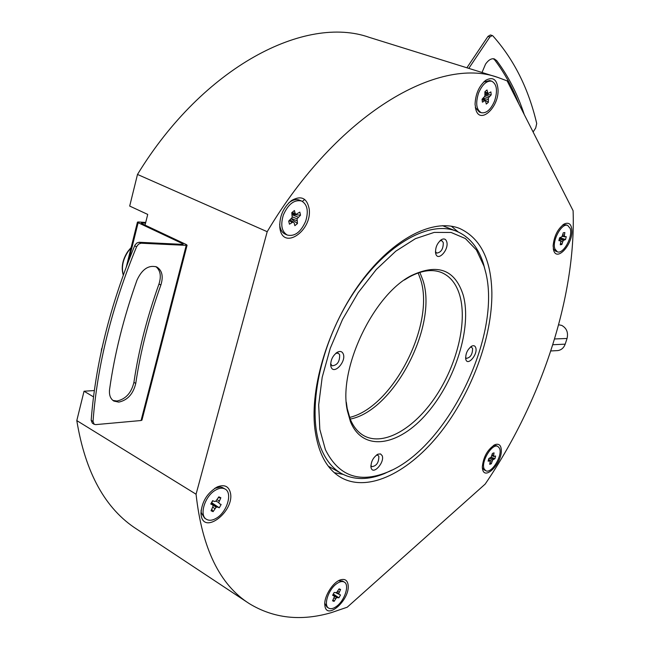 <?xml version="1.0" encoding="UTF-8"?>
<svg xmlns="http://www.w3.org/2000/svg" width="650" height="650" viewBox="0 0 650 650"><rect width="100%" height="100%" fill="white"/><g stroke="black" fill="none" stroke-linecap="round" stroke-linejoin="round"><path stroke-width="0.97" d="M556.985 350.626L557.757 350.586C561.316 350.058 563.794 347.912 565.191 344.159L567.052 338.471C568.417 332.499 566.646 328.144 561.73 325.406L558.626 324.764M324.797 603.33L326.926 607.011L328.664 608.116C330.704 609.253 333.296 608.701 336.424 606.442C344.646 600.73 349.822 584.829 344.313 582.099C342.322 581.003 339.796 581.531 336.733 583.684C328.469 589.274 323.172 605.378 328.664 608.116M344.313 582.099L342.566 581.019L338.447 580.775M332.564 600.811L334.067 601.396L336.546 597.618L338.951 597.797L340.494 594.969L339.162 594.376L338.78 593.507L340.584 589.461L339.089 588.851L336.611 592.637L334.181 592.442L332.621 595.294L333.978 595.887L334.36 596.757L332.564 600.811M334.067 601.396L333.125 599.755M333.978 595.887L332.808 594.953M338.78 589.404L340.584 589.461M339.194 592.061L337.699 591.337M338.78 593.507L336.724 592.508M339.162 594.376L335.977 592.824M333.32 594.019L338.951 597.797M337.561 597.301L333.287 594.076M336.546 597.618L332.873 594.847M335.506 598.812L334.084 597.74M491.766 81.209C486.704 80.462 482.3 84.403 478.554 93.031C475.394 103.285 476.32 109.842 481.333 112.718C486.436 113.506 490.856 109.582 494.593 100.953C497.811 90.707 496.86 84.126 491.766 81.209L489.694 80.559L483.722 81.998M475.329 107.404L479.294 112.036L481.333 112.718M487.021 89.96L484.908 91.699L484.892 96.168L482.064 99.231L482.398 102.172L485.371 100.417L486.289 104.065L488.378 102.318L488.402 97.898L491.213 94.843L490.896 91.91L487.939 93.641L487.021 89.96M487.346 92.633L484.965 92.235M487.939 93.641L485.054 93.161M485.176 94.429L491.213 94.843M489.312 96.476L485.079 95.054M488.402 97.898L484.599 96.623M488.118 99.621L483.446 98.053M488.378 102.318L482.974 98.451M485.371 100.417L482.406 98.938M484.323 100.62L482.097 99.515M131.129 247.536L127.871 251.379L131.121 247.553M123.313 274.983C121.014 267.377 122.525 259.512 127.863 251.396C122.517 259.569 120.981 267.467 123.272 275.088M101.319 351.317L101.611 348.692M118.804 402.114C127.562 400.197 133.218 393.965 135.761 383.419C140.506 351.244 148.882 318.435 160.883 284.993C163.516 276.372 162.143 270.368 156.764 266.971C148.704 264.745 142.114 269.108 137.004 280.085C123.744 317.273 114.611 353.681 109.59 389.317C108.956 394.916 110.378 398.832 113.856 401.066L118.804 402.114M112.921 400.424L116.968 401.026C125.726 399.124 131.381 392.901 133.916 382.363C138.637 350.22 146.998 317.444 158.982 284.034C161.46 276.112 160.412 270.294 155.813 266.581M524.249 114.562C517.652 94.323 508.462 76.343 496.689 60.629L494.317 58.898C491.4 58.224 488.483 59.962 485.558 64.098L482.007 72.491M301.616 201.021C294.32 199.412 288.243 204.051 283.376 214.931C280.361 224.957 281.669 231.668 287.308 235.064C294.686 236.754 300.804 232.156 305.654 221.26C308.742 211.201 307.393 204.457 301.616 201.021L299.512 200.143C296.546 199.014 293.321 199.656 289.835 202.077L288.624 203.028M554.954 248.982L557.31 251.778C563.225 254.735 573.276 236.413 570.148 228.402L567.71 225.461C561.795 222.495 551.671 241.134 554.954 248.982M553.28 248.706L555.474 251.062L557.31 251.778M484.331 469.186L485.769 470.698C491.514 474.329 503.262 454.756 499.379 448.077L497.859 446.452C492.139 442.804 480.277 462.678 484.331 469.186M482.332 467.642L484.071 469.82L485.769 470.698M201.102 510.169L201.321 512.817L204.596 518.131L206.497 519.326C209.268 520.886 212.623 520.479 216.556 518.091C227.086 511.956 232.765 492.895 225.119 489.068C222.438 487.589 219.188 487.979 215.361 490.23C204.758 496.177 198.916 515.483 206.497 519.326M349.594 417.422C392.917 407.477 435.598 323.765 420.469 279.142L418.177 272.959M328.291 466.18L341.372 473.46M391.909 470.088L384.191 473.696C368.347 480.122 354.242 480.139 341.876 473.744C333.385 469.097 326.731 461.329 321.896 450.418C306.434 416.016 317.874 349.692 350.285 298.001C382.566 246.155 428.366 219.546 456.527 231.254C469.365 236.657 478.343 247.479 483.462 263.729L485.704 272.464M346.32 402.244L347.197 408.46L350.139 418.868C353.47 427.042 358.272 432.778 364.553 436.069C384.215 446.16 414.326 428.423 435.476 396.849C456.698 365.308 467.301 323.074 459.981 296.156C456.698 284.399 450.645 276.567 441.821 272.659C432.559 268.873 421.753 270.303 409.378 276.949L404.349 280.012M419.851 272.399L422.898 280.183C438.238 325.52 393.884 410.857 350.228 419.071M370.874 465.473L371.832 466.659C376.488 466.042 378.828 462.621 378.852 456.389L377.902 455.244L376.407 455.106M330.647 363.764L332.109 365.804C337.334 365.292 339.844 361.603 339.649 354.738L338.325 353.194L335.839 353.283M435.451 251.704L436.727 253.094C441.131 252.46 443.324 248.958 443.292 242.572L441.837 240.687L439.961 240.776M465.579 357.524L466.407 358.353C470.405 357.679 472.477 354.429 472.615 348.587L471.543 347.149L470.389 347.059M350.439 421.622L347.417 410.93C337.878 369.46 373.238 294.686 411.418 275.559C437.921 263.079 455.211 269.685 463.296 295.384C472.046 327.624 455.374 380.624 427.042 413.262C398.897 446.266 362.822 452.514 350.439 421.622M325.39 449.637C338.398 475.711 358.735 483.356 386.392 472.574C446.761 449.654 502.921 334.669 485.298 270.774L483.998 266.151L476.45 250.023L465.376 238.534L451.1 232.464L434.2 232.399L415.439 238.664L395.777 251.184L376.301 269.49L358.174 292.687L342.509 319.475L330.273 348.254L322.189 377.293L318.679 404.861L319.824 429.398L325.39 449.637M371.223 468.252L370.979 467.399C370.858 461.671 373.206 457.251 378.024 454.147L380.559 453.944L382.159 455.658C384.971 461.979 373.604 475.134 371.223 468.252M331.094 367.071L330.761 365.869C330.493 360.051 332.751 355.469 337.537 352.121C340.251 350.862 342.152 351.463 343.241 353.909C346.556 361.457 333.946 375.204 331.094 367.071M435.736 253.679L435.736 253.671C435.045 247.918 436.979 243.23 441.529 239.59C444.104 238.306 445.843 239.029 446.745 241.751C449.256 249.632 437.816 262.104 435.736 253.679L435.492 252.354M465.806 359.361L465.806 359.352C465.351 353.795 467.382 349.367 471.9 346.052C473.858 345.239 475.158 345.832 475.8 347.856C477.953 354.518 467.553 366.543 465.806 359.361L465.619 358.402M324.87 605.418C323.529 597.188 332.727 582.164 340.462 579.857C344.882 578.565 347.433 580.271 348.116 584.984C350.301 599.487 326.592 620.937 324.902 605.686L324.87 605.418M475.061 104.341C475.499 93.933 479.074 85.906 485.794 80.259C493.131 76.375 497.218 79.568 498.062 89.838C498.826 107.372 480.309 124.556 475.979 110.021L475.061 104.341M314.827 428.488C309.871 386.531 328.811 325.187 361.116 281.653C393.412 238.014 433.753 218.002 459.664 228.467C480.48 238.144 491.213 259.594 491.871 292.833C492.294 337.399 471.575 393.006 440.464 432.559C409.394 471.965 369.046 492.562 341.705 477.937C327.015 469.755 318.061 453.277 314.827 428.488M451.352 226.2L458.177 231.953M498.046 77.488L369.371 37.391C305.662 14.617 203.604 66.097 137.491 174.444L267.199 231.701C337.196 113.807 438.701 55.713 498.046 77.488L507.146 80.892L573.105 210.714C576.111 297.635 540.93 402.512 485.16 484.104L347.214 607.214L331.297 612.649C300.991 621.441 273.658 618.426 249.283 603.614C219.781 584.87 202.036 548.405 196.064 494.219L76.797 420.591C85.377 472.843 105.389 509.048 136.833 529.206L247.837 602.664M201.199 515.564L200.964 513.484C201.744 501.751 207.212 492.887 217.368 486.882C224.51 484.185 228.881 486.265 230.482 493.122C234.39 511.314 204.189 534.926 201.199 515.564M225.119 489.068L222.276 487.459L220.163 487.037L214.63 488.402M497.859 446.452L496.145 445.599L493.399 445.518M482.308 467.017C483.397 456.714 487.663 449.256 495.105 444.624C498.997 443.373 501.077 445.266 501.321 450.296C501.954 463.052 485.128 480.634 482.649 469.601L482.308 467.017M567.71 225.461L565.866 224.77L562.632 225.071M553.109 245.911C554.117 235.893 557.863 228.564 564.354 223.917C569.229 221.934 571.748 224.461 571.911 231.506C572 245.334 557.042 261.357 553.776 250.713L553.109 245.911M279.662 224.266L279.841 225.883C280.548 230.068 282.344 232.822 285.228 234.154L287.308 235.064M279.817 227.484C279.338 216.507 283.238 207.521 291.509 200.541C301.096 195.138 306.995 197.941 309.197 208.951C312.341 230.986 282.807 250.916 279.906 228.174L279.817 227.484M145.039 225.127L147.721 214.419L129.691 206.066L137.491 174.444M94.356 390.553L84.037 391.227L76.797 420.591M93.527 396.874L84.037 391.227M196.064 494.219L267.199 231.701M343.102 474.386L334.327 472.721M211.055 510.762L213.094 511.648L216.092 507.293L217.417 507.024L219.286 507.78L221.13 504.489L219.318 503.62L218.757 502.515L220.854 497.754L218.831 496.844L215.832 501.199L214.5 501.467L212.607 500.687L210.746 504.01L212.582 504.887L213.151 505.993L211.055 510.762M213.094 511.648L211.827 509.34M212.582 504.887L210.974 503.596M218.311 497.754L220.854 497.754M219.204 500.784L217.132 499.809M218.757 502.515L215.873 501.15M219.318 503.62L221.13 504.489M212.778 500.752L211.689 502.702L219.286 507.78M217.417 507.024L211.445 502.751M216.092 507.293L211.039 503.482M214.809 508.649L212.851 507.171M494.983 458.632L495.625 456.048L493.521 456.3L494.041 452.855L492.407 453.448L491.156 457.161L488.751 458.575L488.109 461.167L490.23 460.915L489.718 464.344L491.351 463.734L492.594 460.038L494.983 458.632L491.051 457.259M493.488 459.225L490.644 457.632M492.594 460.038L489.474 458.291M491.961 461.37L488.532 459.444M491.351 463.734L490.173 462.402M490.23 460.915L488.467 459.704M489.596 460.655L488.434 459.859M493.48 455.211L492.082 454.716M493.521 456.3L491.831 455.699M494.146 456.552L491.823 455.731M565.533 239.517L566.247 236.689L564.233 236.413L564.866 232.546L563.29 232.797L561.941 236.795L559.593 237.794L558.878 240.646L560.909 240.914L560.284 244.766L561.868 244.498L563.201 240.524L565.533 239.517L559.967 237.721M564.086 239.809L559.65 237.778M563.201 240.524L559.349 238.761M562.543 241.906L560.909 241.158M561.868 244.498L560.649 243.238M560.316 240.443L559.089 239.793M563.282 232.806L564.866 232.546M564.241 235.137L562.77 234.772M564.233 236.413L562.356 235.942M564.826 236.876L562.217 236.226M294.426 210.535L291.777 212.672L292.199 217.441L288.706 221.089L289.445 224.185L293.256 221.918L294.141 222.909L294.848 225.68L297.473 223.543L297.066 218.822L300.527 215.199L299.812 212.103L296.018 214.346L295.132 213.338L294.426 210.535M295.132 213.338L291.931 212.542M296.018 214.346L291.915 213.322M292.159 214.419L300.527 215.199M298.147 217.189L292.232 214.744M297.066 218.822L292.264 216.832M296.855 220.707L291.509 218.489M297.473 223.543L291.273 218.839M293.256 221.918L290.087 219.936M291.874 222.276L289.25 220.634M533.106 131.991L535.706 127.993L536.713 123.524C528.604 88.782 513.996 59.581 492.895 35.913L492.302 35.539L489.889 36.969L468.788 68.372M489.889 36.969L487.971 36.408L466.887 67.779M518.846 103.927C512.622 87.693 504.611 73.068 494.804 60.052L493.342 58.727M487.971 36.408L490.392 34.978L492.302 35.539M145.527 223.178L142.179 222.958L141.993 223.697L141.294 223.096L142.179 222.958M182.171 244.359L182.382 243.555L138.133 222.706L128.724 260.52M145.706 222.454L138.336 221.975L137.451 222.113L138.133 222.706M182.382 243.555L183.129 244.213L182.284 244.359L139.108 242.263L141.05 243.206L138.523 244.14L136.589 246.748L134.648 245.806L135.078 244.944L136.931 242.946L139.108 242.263M141.968 420.046L141.074 420.517L186.233 245.367L141.05 243.206M186.233 245.367L187.07 245.221L186.314 244.554L141.976 223.689M94.201 424.312L92.365 423.191L91.179 420.331L93.015 421.452L94.201 424.312L95.688 424.621L141.074 420.517M93.015 421.452C97.313 365.194 111.841 306.954 136.589 246.748M91.179 420.331C95.444 364.114 109.931 305.939 134.648 245.806M304.696 199.469L302.38 201.386M554.564 338.967L567.052 338.471M552.793 344.727L565.191 344.159M131.016 247.999L128.148 251.453C122.866 259.447 121.266 267.256 123.346 274.893M102.594 345.532L101.725 349.44M133.916 382.363L135.761 383.419M494.804 60.052L496.689 60.629M158.982 284.034L160.883 284.993M550.786 350.959L557.757 350.586M101.603 348.66L101.294 351.423M347.197 408.46L347.417 410.93M409.378 276.949L411.418 275.559M386.392 472.574L384.191 473.696M370.858 466.237L370.979 467.399M377.065 454.651L378.024 454.147M330.631 364.187L330.761 365.869M336.204 352.983L337.537 352.121M440.464 240.329L441.529 239.59M471.104 346.515L471.9 346.052M338.739 580.621L340.462 579.857M483.844 81.908L485.794 80.259M201.118 511.022L200.964 513.484M215.256 488.101L217.368 486.882M493.894 445.209L495.105 444.624M563.014 224.77L564.354 223.917M289.835 202.077L291.509 200.541M279.841 225.883L279.906 228.174M553.361 249.153L553.776 250.713M482.381 468.171L482.649 469.601M341.193 477.652L341.705 477.937M475.386 107.559L475.979 110.021M324.789 603.566L324.902 605.686M483.998 266.151L483.462 263.729M442.471 225.656L456.527 231.254M137.434 222.17L126.368 266.679M187.07 245.221L141.944 420.152"/></g></svg>
